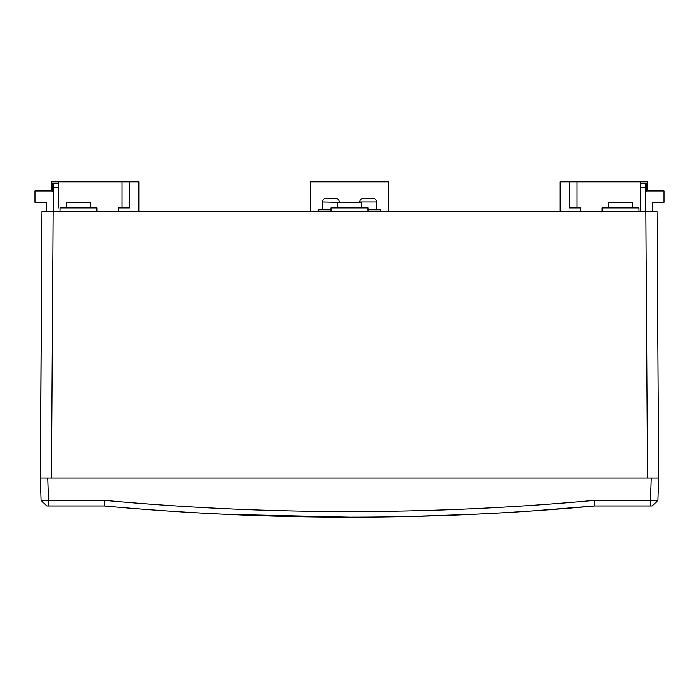 <?xml version="1.0" encoding="UTF-8"?>
<svg xmlns="http://www.w3.org/2000/svg" width="699" height="699" viewBox="0 0 699 699"><rect width="100%" height="100%" fill="white"/><g stroke="black" fill="none" stroke-linecap="round" stroke-linejoin="round"><path stroke-width="1.05" d="M45.785 500.458L41.066 500.388L48.511 500.388L48.511 505.971L104.361 505.971L104.614 500.388L48.511 500.388L48.511 505.971L104.361 505.971L104.614 500.388C267.874 515.285 431.126 515.285 594.386 500.388L594.639 505.971L650.489 505.971L650.489 500.388L594.386 500.388L594.639 505.971L650.489 505.971L594.639 505.971C431.213 520.869 267.787 520.869 104.361 505.971C267.787 520.869 431.213 520.869 594.639 505.971L533.468 510.855A2693.937 2693.937 0 0 1 165.532 510.855A2693.937 2693.937 180 0 0 533.573 510.855A2693.937 2693.937 180 0 1 165.541 510.855M472.192 514.35L410.89 516.447L472.192 514.35M349.5 517.146L226.834 514.35L349.5 517.146M533.468 510.855L594.639 505.971L652.15 505.971L650.489 505.971L650.489 500.388L634.875 500.388L650.489 500.388L651.267 478.029L658.72 478.029L657.934 500.388L650.489 500.388L651.267 478.029L647.545 478.029L645.867 211.657L657.043 211.657L658.72 478.029L651.267 478.029L658.72 478.029L657.934 500.388L652.15 505.971L657.908 500.414M49.865 478.029L40.28 478.029L41.066 500.388L46.85 505.971L48.511 505.971L46.85 505.971L41.092 500.414M47.646 500.423L43.941 500.458M41.066 500.388L40.28 478.029L47.733 478.029L40.28 478.029L41.957 211.657L645.867 211.657L647.545 478.029L47.733 478.029L49.463 478.029L47.733 478.029L48.511 500.388L104.614 500.388C267.874 515.285 431.126 515.285 594.386 500.388L657.934 500.388M40.42 478.029L49.48 478.029M651.267 478.029L51.455 478.029L53.133 211.657L41.957 211.657L40.376 478.029M44.054 500.458L44.893 500.458M604.329 500.388L594.456 500.388L604.329 500.388M650.612 478.029L658.685 478.029M658.397 478.029L651.52 478.029M653.041 500.458L652.42 500.449M653.53 500.458L654.692 500.458M657.873 500.423L656.999 500.458M49.961 478.029L40.28 478.029L51.455 478.029L53.133 211.657L657.043 211.657L658.72 478.029L648.541 478.029M47.733 478.029L48.511 500.388M310.382 181.854L388.618 181.854L388.618 211.657L388.618 181.854L310.382 181.854L310.382 211.657L310.382 181.854M318.761 209.796L318.761 211.657L318.761 209.796L331.055 209.796L318.761 209.796M322.492 201.967L322.492 209.796L322.492 201.967L339.251 202.343L322.492 201.967A3.722 3.722 90 0 1 326.215 198.245L335.529 198.245A3.722 3.722 -90 0 1 339.251 201.967A3.722 3.722 90 0 0 335.529 198.245L326.215 198.245A3.722 3.722 -90 0 0 322.492 201.967M51.455 190.932L51.455 181.854L58.725 181.854L51.455 181.854L51.455 190.932M640.275 181.854L647.545 181.854L647.545 190.932L647.545 181.854L640.275 181.854L640.275 207.926L640.275 181.854L576.946 181.854L640.275 181.854M645.675 211.657L645.675 187.437L640.275 187.437L645.675 187.437L645.675 183.715L645.675 211.657M640.275 183.715L646.61 183.715L646.61 191.168L645.675 191.168L646.61 191.168L646.61 183.715L640.275 183.715M380.239 211.657L380.239 209.796L380.239 211.657M367.945 209.796L380.239 209.796L367.945 209.796M359.749 201.967L376.508 201.967L376.508 209.796L376.508 201.967L359.749 201.967A3.722 3.722 90 0 1 363.471 198.245L372.785 198.245A3.722 3.722 -90 0 1 376.508 201.967A3.722 3.722 90 0 0 372.785 198.245L363.471 198.245A3.722 3.722 -90 0 0 359.749 201.967M602.092 211.657L602.092 207.926L638.973 207.926L638.973 211.657L638.973 207.926L602.092 207.926L602.092 211.657M608.427 202.343L608.427 207.926L608.427 202.343L632.639 202.343L632.639 207.926L632.639 202.343L608.427 202.343M96.908 211.657L96.908 207.926L96.908 211.657M60.027 207.926L60.027 211.657L60.027 207.926L96.908 207.926L60.027 207.926M66.361 202.343L66.361 207.926L66.361 202.343L90.573 202.343L90.573 207.926L90.573 202.343L66.361 202.343M367.945 211.657L367.945 207.926L367.945 211.657M331.055 207.926L331.055 211.657L331.055 207.926L367.945 207.926L331.055 207.926M337.39 202.343L337.39 207.926L337.39 202.343L361.61 202.343L361.61 207.926L361.61 202.343L337.39 202.343M53.325 183.715L53.325 211.657L53.325 187.437L58.725 187.437L53.325 187.437L53.325 183.715L58.725 183.715L52.39 183.715L52.39 191.168L52.39 183.715L53.325 183.715M576.946 207.926L576.946 181.854L569.493 181.854L569.493 207.926L569.493 181.854L560.179 181.854L576.946 181.854L576.946 207.926M580.668 211.657L580.668 207.926L580.668 211.657M560.179 211.657L560.179 181.854L560.179 211.657M569.493 207.926L580.668 207.926L569.493 207.926M640.275 211.657L640.275 207.926L640.275 211.657M129.507 181.854L129.507 207.926L129.507 181.854L122.054 181.854L122.054 207.926L122.054 181.854L58.725 181.854L138.821 181.854L138.821 211.657L138.821 181.854L129.507 181.854M58.725 207.926L58.725 181.854L58.725 207.926M118.332 211.657L118.332 207.926L129.507 207.926L118.332 207.926L118.332 211.657M46.309 211.657L46.309 202.291L34.95 202.291L34.95 190.932L52.39 190.932L34.95 190.932L34.95 202.291L46.309 202.291L46.309 211.657M53.325 191.168L52.39 191.168L53.325 191.168M652.691 211.657L652.691 202.291L664.05 202.291L664.05 190.932L646.61 190.932L664.05 190.932L664.05 202.291L652.691 202.291L652.691 211.657M655.487 500.449L654.648 500.458M594.639 505.971L594.569 504.285L594.639 505.971"/></g></svg>
